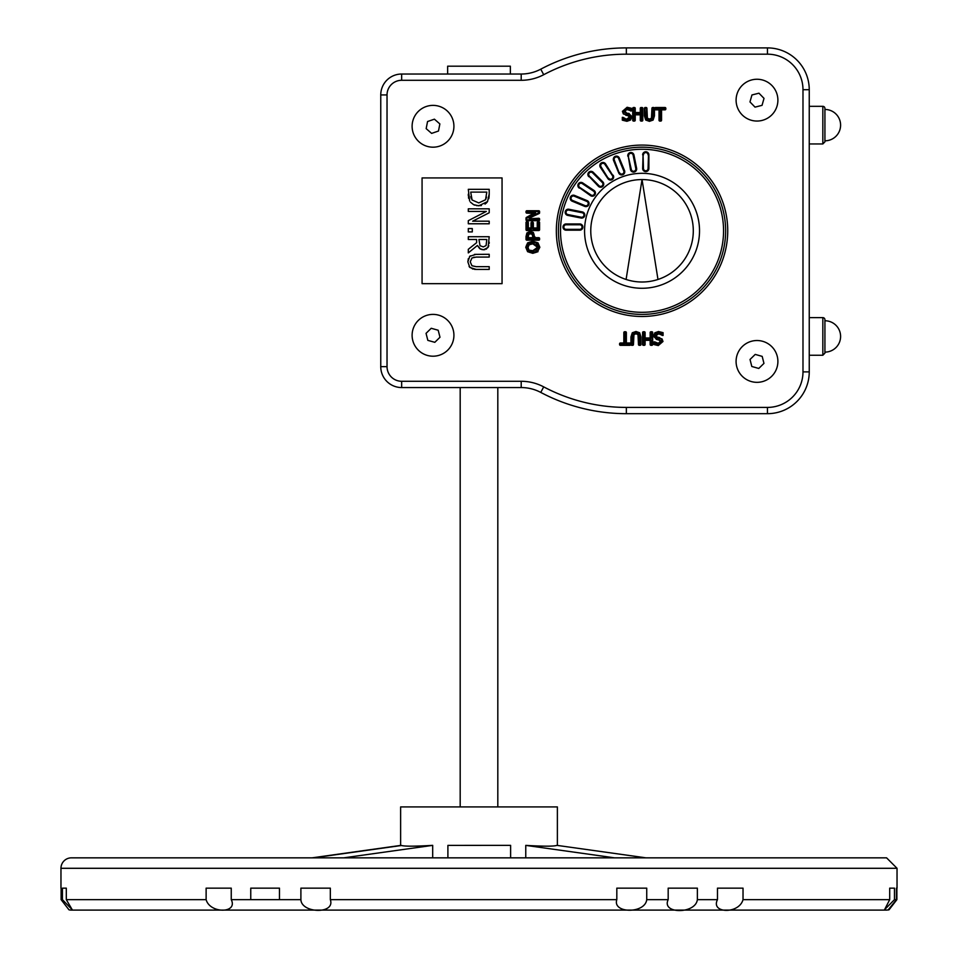 <?xml version="1.0" encoding="UTF-8"?>
<svg xmlns="http://www.w3.org/2000/svg" width="958" height="958" viewBox="0 0 958 958"><rect width="100%" height="100%" fill="white"/><g stroke="black" fill="none" stroke-linecap="round" stroke-linejoin="round"><path stroke-width="1.44" d="M401.079 845.363L313.338 857.841L401.438 845.495C404.935 846.429 415.341 846.393 432.693 845.363L432.693 857.841M432.693 845.363L343.647 857.841M447.901 857.841L447.901 845.387L510.614 845.363L510.614 857.841M525.762 857.841L525.762 845.387C543.677 846.429 554.059 846.429 556.921 845.363L645.967 857.841M525.762 845.387L614.617 857.841M664.78 910.1L661.02 910.1M61.108 888.15L61.108 899.646L68.964 909.813A10.454 10.454 0 0 0 71.419 910.1L886.581 910.1L889.036 909.813L888.138 909.98L896.425 899.646L896.425 888.15L897.035 888.15L897.035 868.295L886.581 857.841L71.419 857.841A10.454 10.454 0 0 0 60.965 868.295L897.035 868.295M135.785 910.1L133.533 910.1M124.408 910.1L123.438 910.1M109.691 910.1L100.135 910.1M111.212 910.1L110.278 910.1M288.562 910.1L284.861 910.1M896.892 888.15L896.892 899.646L889.036 909.813M894.473 899.646L884.581 909.657L889.695 899.646L889.695 888.15L894.473 888.15L894.473 899.646L896.425 899.646M743.025 899.646C739.025 914.387 710.381 913.465 717.482 899.646L717.482 888.15L743.025 888.15L743.025 899.646L889.695 899.646M697.364 899.646C695.664 914.171 661.128 914.231 668.181 899.646L668.181 888.15L697.364 888.15L697.364 899.646L717.482 899.646M646.734 899.646C645.081 913.908 612.21 913.609 616.82 899.646L616.82 888.15L646.734 888.15L646.734 899.646L668.181 899.646M330.33 899.646C335.563 914.471 301.375 913.381 300.896 899.646L300.896 888.15L330.33 888.15L330.33 899.646L616.82 899.646M279.473 899.646L250.757 899.646L250.757 888.15L279.473 888.15L279.473 899.646L300.896 899.646M231.249 899.646C238.171 913.501 209.982 913.836 206.126 899.646L206.126 888.15L231.249 888.15L231.249 899.646L250.757 899.646M66.306 888.15L66.306 899.646L72.281 909.813L62.426 899.646L62.426 888.15L66.306 888.15L62.426 888.15M400.624 845.423L312.033 857.841M894.473 888.15L889.695 888.15M400.624 845.603L400.624 806.923L557.376 806.923L557.376 845.423M476.162 254.301L469.791 256.301L467.863 261.857L469.791 267.426L476.162 269.426L489.203 269.426L489.203 266.647L476.09 266.647L471.947 265.749L470.234 261.857L471.947 257.977L476.162 257.079L489.203 257.079L489.203 254.301L474.485 254.373M476.162 269.426L474.509 269.366M473.012 269.138L469.085 266.575M467.863 261.857L468.342 258.636M469.552 256.552L470.294 255.846M474.318 257.175L473.719 257.271M486.317 211.419L468.306 220.663L468.306 223.777L489.203 223.777L489.203 221.19L472.653 221.19L489.203 212.772L489.203 208.82L468.306 208.82L468.306 211.419L486.317 211.419M470.378 202.102L473.563 204.653L478.737 205.814L487.538 201.575L489.203 194.091L489.203 189.325L468.306 189.325L469.636 200.964M485.538 199.743L478.772 202.916L472.09 199.994L470.701 192.103L486.796 192.103L485.538 199.743L486.556 197.108M468.642 198.318L468.486 197.444M468.354 196.031L468.306 194.139M481.395 205.575L476.533 205.623M474.845 205.192L473.563 204.653M487.634 201.431L486.64 202.725M486.568 202.809L485.023 204.102M489.203 194.091L489.047 197.108M488.939 197.911L488.748 198.761M470.833 196.462L471.001 197.468M471.073 197.767L471.432 198.809M476.617 242.685L468.306 249.296L468.306 252.9L477.395 245.464L479.695 248.625L483.527 249.798L488.101 247.427L489.203 236.722L468.306 236.722L468.306 239.5L476.617 239.5L476.617 242.685M483.311 246.901L480.018 245.715L478.94 239.5L486.796 239.5L486.089 245.583L483.311 246.901M489.203 242.111L489.179 243.392M488.855 245.799L486.281 249.164M484.808 249.691L481.814 249.607M480.641 249.212L477.395 245.464M468.306 231.908L472.294 231.908L472.294 228.555L468.306 228.555L468.306 231.908M822.838 106.326L822.838 143.951L824.922 141.868L824.922 108.422A2.096 2.096 0 0 0 822.838 106.326L809.247 106.326M822.838 317.625L822.838 355.25L824.922 353.155L824.922 319.721A2.096 2.096 0 0 0 822.838 317.625L809.247 317.625M643.058 154.885L643.058 168.512A2.706 2.706 0 0 0 645.776 171.219A2.706 2.706 0 0 0 648.482 168.512L648.482 154.885A2.706 2.706 0 0 0 645.776 152.178A2.706 2.706 0 0 0 643.058 154.885L642.65 168.512L643.477 168.512L643.058 154.885A2.706 2.706 0 0 1 645.776 152.178A2.706 2.706 0 0 1 648.482 154.885L648.889 154.885A3.125 3.125 0 0 0 645.776 151.759A3.125 3.125 0 0 0 642.65 154.885M636.615 168.368L635.789 168.524A2.287 2.287 0 0 1 633.992 171.219A2.287 2.287 0 0 1 631.298 169.422L628.232 156.142L630.891 169.506A2.706 2.706 0 0 0 634.076 171.626A2.706 2.706 0 0 0 636.208 168.452L633.549 155.076A2.706 2.706 0 0 0 630.364 152.957A2.706 2.706 0 0 0 628.232 156.142L630.484 169.59A3.125 3.125 0 0 0 634.16 172.045A3.125 3.125 0 0 0 636.615 168.368L633.957 155.004A3.125 3.125 0 0 0 630.28 152.55A3.125 3.125 0 0 0 627.825 156.214M618.76 173.015L614.317 160.106A2.287 2.287 0 0 1 615.563 157.112A2.287 2.287 0 0 1 618.557 158.357L618.94 158.19A2.706 2.706 0 0 0 615.395 156.729A2.706 2.706 0 0 0 613.934 160.261L619.155 172.859A2.706 2.706 0 0 0 622.688 174.32A2.706 2.706 0 0 0 624.149 170.787L619.323 158.034A3.125 3.125 0 0 0 615.24 156.346A3.125 3.125 0 0 0 613.551 160.429L618.76 173.015A3.125 3.125 0 0 0 622.844 174.703A3.125 3.125 0 0 0 624.532 170.62L619.323 158.034M605.564 163.866L604.869 164.321L612.437 175.661L605.216 164.093A2.706 2.706 0 0 0 601.468 163.351A2.706 2.706 0 0 0 600.714 167.099L608.282 178.428A2.706 2.706 0 0 0 612.042 179.182A2.706 2.706 0 0 0 612.785 175.422L605.564 163.866A3.125 3.125 0 0 0 601.229 163.004A3.125 3.125 0 0 0 600.367 167.339L607.935 178.667A3.125 3.125 0 0 0 612.27 179.529A3.125 3.125 0 0 0 613.132 175.194M607.935 178.667L601.061 166.872A2.287 2.287 0 0 1 601.696 163.698A2.287 2.287 0 0 1 604.869 164.321M593.206 172.26L592.918 172.56A2.706 2.706 0 0 0 589.086 172.56A2.706 2.706 0 0 0 589.086 176.392L598.726 186.02A2.706 2.706 0 0 0 602.546 186.02A2.706 2.706 0 0 0 602.546 182.188L592.918 172.56A2.706 2.706 0 0 0 589.086 172.56A2.706 2.706 0 0 0 589.086 176.392L598.427 186.319A3.125 3.125 0 0 0 602.845 186.319A3.125 3.125 0 0 0 602.845 181.9L593.206 172.26A3.125 3.125 0 0 0 588.787 172.26A3.125 3.125 0 0 0 588.787 176.679M582.727 182.918L593.828 190.834L582.5 183.265A2.706 2.706 0 0 0 578.74 184.008A2.706 2.706 0 0 0 579.494 187.756L590.583 195.683A3.125 3.125 0 0 0 594.918 194.821A3.125 3.125 0 0 0 594.056 190.486L582.727 182.918A3.125 3.125 0 0 0 578.393 183.78A3.125 3.125 0 0 0 579.255 188.103M590.583 195.683L590.823 195.336A2.706 2.706 0 0 0 594.571 194.582A2.706 2.706 0 0 0 593.828 190.834L594.056 190.486M574.369 195.791A2.706 2.706 0 0 0 570.836 197.252A2.706 2.706 0 0 0 572.297 200.785L584.883 206.006A2.706 2.706 0 0 0 588.428 204.545A2.706 2.706 0 0 0 586.955 201L574.369 195.791L586.799 201.384A2.287 2.287 0 0 1 588.032 204.377A2.287 2.287 0 0 1 585.051 205.623L572.453 200.402A2.287 2.287 0 0 1 571.219 197.408A2.287 2.287 0 0 1 574.213 196.174L574.525 195.408A3.125 3.125 0 0 0 570.441 197.097A3.125 3.125 0 0 0 572.142 201.18L584.727 206.389A3.125 3.125 0 0 0 588.811 204.701A3.125 3.125 0 0 0 587.122 200.617L574.525 195.408M584.727 206.389L572.453 200.402M581.147 217.634A2.706 2.706 0 0 0 584.332 215.502A2.706 2.706 0 0 0 582.201 212.317L568.836 209.658A2.706 2.706 0 0 0 565.651 211.79A2.706 2.706 0 0 0 567.783 214.975L581.147 217.634L567.866 214.556A2.287 2.287 0 0 1 566.07 211.874A2.287 2.287 0 0 1 568.753 210.077L582.117 212.736A2.287 2.287 0 0 1 583.925 215.418A2.287 2.287 0 0 1 581.231 217.215L581.063 218.041A3.125 3.125 0 0 0 584.739 215.586A3.125 3.125 0 0 0 582.284 211.91L568.92 209.251A3.125 3.125 0 0 0 565.244 211.706A3.125 3.125 0 0 0 567.699 215.382L581.063 218.041M568.753 210.077L582.117 212.736M579.746 223.933L579.746 224.771A2.287 2.287 0 0 1 582.033 227.058A2.287 2.287 0 0 1 579.746 229.345L566.118 229.345A2.287 2.287 0 0 1 563.831 227.058A2.287 2.287 0 0 1 566.118 224.771L566.118 224.352A2.706 2.706 0 0 0 563.412 227.058A2.706 2.706 0 0 0 566.118 229.764L579.746 229.764A2.706 2.706 0 0 0 582.452 227.058A2.706 2.706 0 0 0 579.746 224.352L566.118 223.933A3.125 3.125 0 0 0 563.005 227.058A3.125 3.125 0 0 0 566.118 230.183L579.746 230.183A3.125 3.125 0 0 0 582.871 227.058A3.125 3.125 0 0 0 579.746 223.933L566.118 223.933M628.592 109.344L627.227 109.571L631.322 110.96L631.322 108.254L627.119 107.691L630.915 108.517L630.496 109.775L627.227 108.733L624.173 111.164L626.149 113.547L628.747 114.218L630.987 117.032L629.969 119.427L626.927 120.48L622.736 119.906L626.927 120.9L630.244 119.738L628.209 120.78M629.143 118.636L629.634 117.295L626.795 119.427L623.023 117.355L626.795 119.427L622.736 117.774L622.317 120.169L626.927 121.307L630.532 120.049L631.406 117.032L629.969 119.427M625.766 114.768L623.658 113.643L622.832 111.332L623.347 113.93L628.065 115.343L629.226 117.295L626.795 119.008M628.855 115.69L628.113 115.355M623.023 117.355L622.317 117.355L623.155 118.564L626.795 119.846L630.053 117.295L628.185 114.948L625.873 114.361M628.185 114.948L626.927 115.056M624.64 120.624L622.736 119.906M630.532 120.049L631.825 117.032L628.879 113.81L626.257 113.14L628.879 113.81L631.202 115.774M631.825 117.032L628.999 113.415L626.257 113.14L624.592 111.164L627.227 109.152L630.484 110.29M630.053 110.002L629.143 109.535M422.071 283.664L422.071 177.925L502.052 177.925L502.052 283.664L422.071 283.664M630.819 110.445L630.496 109.775M630.915 110.541L630.915 108.517M631.322 108.254L627.119 107.272L622.413 111.332L623.347 113.93M623.957 113.355L623.251 111.332L627.119 108.11L630.496 108.781M628.065 115.343L629.226 117.295M640.279 120.253A0.838 0.838 0 0 0 641.118 121.079L641.968 121.079A0.838 0.838 0 0 0 642.806 120.253L642.806 108.338A0.838 0.838 0 0 0 641.968 107.5L641.118 107.919L642.387 108.338L640.698 108.338L640.279 112.912L635.238 112.912L635.238 108.338A0.838 0.838 0 0 0 634.412 107.5L633.549 107.5A0.838 0.838 0 0 0 632.711 108.338L632.711 120.253A0.838 0.838 0 0 0 633.549 121.079L634.412 121.079A0.838 0.838 0 0 0 635.238 120.253L635.238 114.84L640.279 114.84L640.279 120.253L641.118 120.672L640.279 114.421L641.118 114.84A0.838 0.838 0 0 0 640.279 114.002L635.238 114.421M642.806 120.253L642.387 108.338L642.387 120.253L641.118 120.672L641.968 121.079M634.412 120.672L633.13 120.253L634.412 121.079M634.831 120.253L634.831 114.84L635.238 120.253M635.238 114.002A0.838 0.838 0 0 0 634.412 114.84L634.412 120.253L633.549 120.253L633.549 108.338L634.412 108.338L634.412 112.505A0.838 0.838 0 0 0 635.238 113.331L640.279 113.331A0.838 0.838 0 0 0 641.118 112.505L635.238 112.912L634.831 108.338L633.549 107.919L633.13 120.253L632.711 108.338M641.118 107.5A0.838 0.838 0 0 0 640.279 108.338L640.279 112.505L634.831 112.505L635.238 108.338M653.799 118.073L652.829 119.75L654.039 115.87L653.631 107.919L654.458 108.338A0.838 0.838 0 0 0 653.631 107.5L652.769 107.5A0.838 0.838 0 0 0 651.931 108.338L651.452 118.217L649.428 119.067L647.404 118.217L646.925 108.338A0.838 0.838 0 0 0 646.099 107.5L645.237 107.5A0.838 0.838 0 0 0 644.399 108.338L644.399 115.87L645.74 120.049L649.428 120.936L652.817 119.762L651.392 120.648M653.631 115.87L652.829 119.75L649.428 120.516L646.339 119.463L645.237 115.87L644.818 108.338L646.506 108.338L646.71 118.672L649.428 119.906L652.147 118.672L652.769 107.919L653.631 108.338L653.631 115.87L654.458 115.87L654.458 108.338M645.237 115.87L644.818 108.338L645.74 120.049L649.428 121.355L653.116 120.061L654.458 115.87M653.631 107.919L652.769 107.919L653.631 107.5M646.099 107.919L645.237 107.919L646.099 107.5M646.686 117.606L649.428 119.487L651.799 118.445L652.35 115.918L652.35 108.338L651.799 118.445L649.428 119.487L647.057 118.445L646.925 108.338M651.931 108.338L652.769 107.5M652.147 118.672L652.159 117.666M647.524 120.66L645.081 118.145M654.757 109.008L655.583 109.428L655.583 107.919L664.996 107.919L664.996 109.008L661.559 109.008A0.838 0.838 0 0 0 660.721 109.847L660.721 120.672L659.87 120.253L659.87 109.847L655.583 109.428L659.451 109.847L659.87 120.672L659.032 120.253A0.838 0.838 0 0 0 659.87 121.079L660.721 121.079A0.838 0.838 0 0 0 661.559 120.253L661.559 109.428L665.415 109.008L664.996 109.847A0.838 0.838 0 0 0 665.834 109.008L665.834 108.338A0.838 0.838 0 0 0 664.996 107.5L655.583 107.5A0.838 0.838 0 0 0 654.757 108.338L654.757 109.008A0.838 0.838 0 0 0 655.583 109.847L659.032 109.847L659.032 120.253M659.87 120.672L660.721 120.672L659.87 121.079M661.559 120.253L661.14 109.847L664.996 109.847M664.996 107.5L665.415 108.338L655.583 107.5M660.721 109.847L661.559 109.008M659.87 109.847A0.838 0.838 0 0 0 659.032 109.008L655.583 109.008L655.583 108.338L665.415 108.338L665.834 109.008M534.875 212.748L534.971 213.526L534.827 212.736L526.421 212.317L534.78 212.736L526.469 217.382A0.838 0.838 0 0 0 526.014 218.125L526.014 219.849A0.838 0.838 0 0 0 526.84 220.687L538.755 220.687A0.838 0.838 0 0 0 539.594 219.849L539.594 219.107A0.838 0.838 0 0 0 538.755 218.268L529.918 218.687L539.174 219.107L529.918 218.687L529.726 217.897L529.858 218.687M539.174 212.796L539.594 212.796A0.838 0.838 0 0 1 539.138 213.538L529.726 217.897L538.947 213.167L538.755 211.155L539.594 211.562A0.838 0.838 0 0 0 538.755 210.736L526.84 210.736A0.838 0.838 0 0 0 526.014 211.562L526.014 212.317A0.838 0.838 0 0 0 526.84 213.143L534.971 213.526L526.649 217.753L526.84 220.268L526.014 219.849M538.755 220.687L539.174 219.849L526.84 220.268L538.755 220.268L539.594 219.107M526.014 211.562L526.84 211.562L526.014 212.317M538.755 210.736L526.84 210.736M532.72 234.985L532.971 236.925L531.906 233.944M529.008 233.8L528.732 234.638L530.325 233.489L528.373 234.411L530.325 233.489L532.205 234.207L532.971 237.668L528.313 238.087L528.181 234.77M532.564 238.506A0.838 0.838 0 0 0 533.39 237.668L527.475 237.668A0.838 0.838 0 0 0 528.313 238.506L532.564 238.087M530.325 233.489L528.026 234.171L528.313 236.686L528.732 234.638M532.971 236.925L532.504 233.908L530.325 233.069M539.594 238.506L539.174 239.356L526.84 239.356L527.559 233.477L530.265 232.135L532.804 233.129L534.001 237.668A0.838 0.838 0 0 0 534.839 238.506L538.755 238.087L538.755 239.775L526.84 239.775L526.014 236.578L526.014 239.356A0.838 0.838 0 0 0 526.84 240.195L538.755 240.195A0.838 0.838 0 0 0 539.594 239.356L539.594 238.506A0.838 0.838 0 0 0 538.755 237.668L534.42 237.668L533.103 232.842L530.265 231.716L531.69 231.956M537.713 251.391L539.857 247.284L537.989 242.853L532.804 241.224L527.619 242.853L525.738 247.284L527.607 251.691L532.804 253.331L537.989 251.703L532.804 253.331M529.978 252.517L527.882 251.391L526.158 247.284L526.469 245.296M537.713 243.164L539.45 247.284L537.713 243.164L532.804 241.644L527.882 243.164L526.158 247.284L527.882 251.391L532.804 252.912L528.157 251.068L526.577 247.284L528.157 243.488L532.804 242.063L537.438 243.488L539.031 247.284L537.438 251.08L532.804 252.493M536.54 252.158L535.594 252.529M529.307 242.29L529.966 242.039M535.534 242.015L536.743 242.506M526.553 245.08L527.882 243.164M538.396 247.272L532.804 242.985L528.696 244.122L527.211 247.272L528.696 250.433L532.804 251.559L538.396 247.272L532.804 251.152L528.948 250.098L527.63 247.272L528.948 244.446L532.804 243.404L537.977 247.272L536.217 244.158M528.948 244.446L528.097 245.404M527.834 245.99L528.038 247.272L529.199 244.781L532.804 243.823L537.558 247.272L532.804 250.733L528.948 250.098L528.038 247.272M535.965 250.517L537.558 247.272M538.755 237.668L534.839 238.087L533.402 232.543L530.265 231.297L526.876 232.998L526.014 236.578M526.625 234.602L528.445 232.135M532.325 232.243L533.402 232.543M533.402 233.177L534.085 234.387M534.839 238.506L534.001 237.668M530.265 231.297L527.223 233.237L526.84 236.578M526.84 240.195L538.755 240.195M538.085 227.992L538.085 222.555L538.755 222.555L538.755 230.112L526.84 230.112L526.84 222.136L527.511 222.555L527.511 227.992A0.838 0.838 0 0 0 528.349 228.83L531.007 228.83A0.838 0.838 0 0 0 531.846 227.992L531.846 222.974L532.516 222.974L532.516 227.992A0.838 0.838 0 0 0 533.355 228.83L537.246 228.83A0.838 0.838 0 0 0 538.085 227.992L533.355 227.992L537.666 227.992L537.666 222.555L539.174 222.555L538.085 221.717A0.838 0.838 0 0 0 537.246 222.555L537.246 228.411L533.355 228.411L532.935 222.974L531.427 222.974L531.846 222.136A0.838 0.838 0 0 0 531.007 222.974L531.007 228.411L528.349 228.411L527.511 222.136L528.349 222.555A0.838 0.838 0 0 0 527.511 221.717L526.84 221.717A0.838 0.838 0 0 0 526.014 222.555L526.014 229.692A0.838 0.838 0 0 0 526.84 230.531L538.755 230.531A0.838 0.838 0 0 0 539.594 229.692L539.594 222.555A0.838 0.838 0 0 0 538.755 221.717L538.085 221.717M539.594 222.555L538.755 230.112L526.84 230.531M532.516 222.555L532.516 222.136A0.838 0.838 0 0 1 533.355 222.974L533.355 227.992L532.516 227.992M526.84 221.717L527.511 222.136L526.421 222.555L526.014 229.692M531.007 222.974L531.427 227.992L527.511 227.992M531.846 227.992L528.349 227.992L528.349 222.555M659.631 338.066L661.739 339.192L662.565 341.491L662.038 338.904L657.332 337.491L656.17 335.539L658.601 333.827L663.08 335.48L663.08 332.666L658.469 331.935L655.152 333.097L653.991 335.803L655.152 333.097L657.188 332.043M663.08 332.666L658.469 331.516L654.865 332.785L653.572 335.803L656.517 339.012L659.14 339.683L656.517 339.012L654.194 337.06M653.572 335.803L656.398 339.419L659.032 340.09L660.385 341.671L658.17 343.263L654.769 341.874L654.913 342.545M655.344 342.832L656.254 343.299M656.805 343.491L654.063 341.874L654.063 344.581L658.278 345.143L654.482 344.317L654.482 342.293L658.17 344.09L661.212 341.671L659.248 339.288L656.637 338.617L654.41 335.803L655.428 333.408L658.469 332.354L662.661 332.929L662.661 335.06L662.661 332.929L660.757 332.21M662.373 335.48L658.601 333.408L663.08 335.48M656.254 334.198L655.751 335.539L658.601 333.827M656.541 337.144L657.284 337.479M662.241 333.192L662.241 334.27L658.601 332.989L655.344 335.539L657.212 337.887L658.469 337.779M659.032 340.09L660.804 341.671L658.17 343.263M662.241 334.27L662.613 335.06M654.063 344.581L658.278 345.563L662.984 341.491L658.278 345.143L654.482 344.317M661.439 339.479L662.146 341.491L658.278 344.724M657.212 337.887L659.523 338.473M657.332 337.491L656.17 335.539M633.466 344.497L633.945 334.617L635.968 333.767L637.992 334.617L638.471 344.497A0.838 0.838 0 0 0 639.297 345.335L640.16 345.335A0.838 0.838 0 0 0 640.998 344.497L640.16 344.916L640.579 336.965L639.657 332.773L635.968 331.48L632.28 332.773L630.939 336.965L630.939 344.497A0.838 0.838 0 0 0 631.765 345.335L632.627 345.335A0.838 0.838 0 0 0 633.466 344.497L632.627 344.916L633.238 335.168M631.765 344.916L632.627 344.916L631.765 345.335M638.711 335.216L638.878 344.497L640.16 345.335M634.699 333.552L633.597 334.39L633.466 336.917M640.998 344.497L640.998 336.965L639.657 332.773L635.968 331.899L632.567 333.073L634.004 332.175M637.872 332.175L639.357 333.073L640.16 336.965L640.16 344.497L639.297 344.497L638.687 334.162L635.968 332.929L633.25 334.162L632.627 344.497L631.765 344.497L632.567 333.073L631.346 336.965L630.939 344.497M635.968 331.48L635.968 332.318L639.357 333.073L640.315 334.689M631.597 334.761L632.567 333.073L635.968 332.318M633.945 334.617L635.968 333.348L637.992 334.617M645.117 339.491L644.698 344.497L644.698 340.329L650.147 340.329L650.147 344.497A0.838 0.838 0 0 0 650.985 345.335L651.847 345.335A0.838 0.838 0 0 0 652.685 344.497L652.685 332.582A0.838 0.838 0 0 0 651.847 331.743L650.985 331.743A0.838 0.838 0 0 0 650.147 332.582L650.985 332.163L650.566 337.982L644.698 337.982L644.279 332.163L644.279 337.982L645.117 338.402L645.117 332.582A0.838 0.838 0 0 0 644.279 331.743L643.429 331.743A0.838 0.838 0 0 0 642.59 332.582L642.59 344.497A0.838 0.838 0 0 0 643.429 345.335L644.279 345.335A0.838 0.838 0 0 0 645.117 344.497L645.117 339.91L650.566 340.329L650.566 344.497L650.147 339.491L645.117 339.491A0.838 0.838 0 0 0 644.279 340.329L644.698 344.497L643.01 344.497L643.429 332.163L644.279 332.163L643.01 332.582L642.59 344.497M650.147 332.582L650.147 338.402L645.117 338.402L650.985 337.982L650.985 332.582L652.266 332.582L652.266 344.497L650.147 344.497M644.279 331.743L642.59 332.582M651.847 332.163L650.985 332.163L651.847 331.743M643.429 345.335L644.279 345.335M652.685 332.582L652.266 344.497L650.985 344.497L650.985 340.329A0.838 0.838 0 0 0 650.147 339.491M630.639 343.826L630.22 344.497L629.813 343.407L625.945 342.988L625.945 332.582L624.257 332.582L624.676 331.743A0.838 0.838 0 0 0 623.838 332.582L623.838 343.407L619.982 343.826L624.257 342.988L620.389 342.988A0.838 0.838 0 0 0 619.563 343.826L619.563 344.497A0.838 0.838 0 0 0 620.389 345.335L629.813 345.335A0.838 0.838 0 0 0 630.639 344.497L630.639 343.826A0.838 0.838 0 0 0 629.813 342.988L625.526 342.988A0.838 0.838 0 0 0 626.364 343.826L629.813 343.407L629.813 344.916L620.389 344.916L620.389 343.826L623.838 343.826A0.838 0.838 0 0 0 624.676 342.988L624.676 332.582L625.526 332.582L625.526 342.988M626.364 343.826L626.364 332.582A0.838 0.838 0 0 0 625.526 331.743L624.676 331.743M630.639 344.497L620.389 345.335M623.838 332.582L624.676 342.988M619.982 343.826L619.982 344.497L619.563 343.826M626.089 279.461A51.205 51.205 0 0 0 657.978 279.461L642.04 179.577L626.089 279.461A51.205 51.205 0 0 1 642.04 179.577A51.205 51.205 0 0 1 657.978 279.461M824.922 352.113A15.675 15.675 0 0 0 840.597 336.438A15.675 15.675 0 0 0 824.922 320.762M824.922 140.814A15.675 15.675 0 0 0 840.597 125.139A15.675 15.675 0 0 0 824.922 109.463M725.637 230.794A83.609 83.609 0 0 0 642.04 147.185A83.609 83.609 0 0 0 558.43 230.794A83.609 83.609 0 0 0 642.04 314.404A83.609 83.609 0 0 0 725.637 230.794A83.609 83.609 0 0 0 642.04 147.185A83.609 83.609 0 0 0 558.43 230.794A83.609 83.609 0 0 0 642.04 314.404A83.609 83.609 0 0 0 725.637 230.794M699.52 230.794A57.48 57.48 0 0 0 642.04 173.314A57.48 57.48 0 0 0 584.56 230.794A57.48 57.48 0 0 0 642.04 288.274A57.48 57.48 0 0 0 699.52 230.794M767.442 54.175L767.442 47.9A41.805 41.805 0 0 1 809.247 89.705A41.805 41.805 0 0 0 767.442 47.9L626.352 47.9A182.894 182.894 0 0 0 540.767 69.168A41.805 41.805 0 0 1 521.2 74.029L401.665 74.029A20.896 20.896 0 0 0 380.757 94.926L380.757 366.651A20.896 20.896 0 0 0 401.665 387.559L521.2 387.559A41.805 41.805 0 0 1 540.767 392.421A182.894 182.894 0 0 0 626.352 413.676L767.442 413.676A41.805 41.805 0 0 0 809.247 371.884L809.247 89.705L802.984 89.705L802.984 371.884A35.53 35.53 0 0 1 767.442 407.413L626.352 407.413A176.619 176.619 0 0 1 543.701 386.876A48.08 48.08 0 0 0 521.2 381.284L401.665 381.284A14.633 14.633 0 0 1 387.032 366.651L387.032 94.926A14.633 14.633 0 0 1 401.665 80.292L521.2 80.292A48.08 48.08 0 0 0 543.701 74.712A176.619 176.619 0 0 1 626.352 54.175L767.442 54.175A35.53 35.53 0 0 1 802.984 89.705M387.032 94.926L380.757 94.926A20.896 20.896 0 0 1 401.665 74.029L521.2 74.029A41.805 41.805 0 0 0 540.767 69.168L543.701 74.712M401.665 381.284L401.665 387.559L521.2 387.559L521.2 381.284M802.984 371.884L809.247 371.884A41.805 41.805 0 0 1 767.442 413.676L767.442 407.413M497.813 806.923L497.813 388.074M448.164 387.559L509.836 387.559M510.351 74.029L510.351 66.186L447.649 66.186L447.649 74.029M431.627 133.39L426.166 128.635L427.555 121.522L434.405 119.175L439.866 123.929L438.477 131.03L431.627 133.39M419.293 142.047A20.896 20.896 0 0 1 426.226 106.518A20.896 20.896 0 0 1 453.529 130.288A20.896 20.896 0 0 1 419.293 142.047M431.22 328.283L438.189 330.235L439.985 337.252L434.812 342.317L427.843 340.365L426.047 333.348L431.22 328.283M438.656 315.17A20.896 20.896 0 0 1 447.626 350.245A20.896 20.896 0 0 1 412.766 340.473A20.896 20.896 0 0 1 438.656 315.17M749.97 101.931L751.946 94.962L758.964 93.189L764.017 98.375L762.041 105.344L755.024 107.128L749.97 101.931M736.882 94.483A20.896 20.896 0 0 1 771.968 85.573A20.896 20.896 0 0 1 762.137 120.409A20.896 20.896 0 0 1 736.882 94.483M758.772 368.447L751.802 366.483L750.03 359.466L755.215 354.412L762.185 356.376L763.957 363.393L758.772 368.447M751.312 381.547A20.896 20.896 0 0 1 742.414 346.449A20.896 20.896 0 0 1 777.249 356.28A20.896 20.896 0 0 1 751.312 381.547M206.126 899.646L66.306 899.646M62.426 899.646L61.108 899.646M648.482 154.885L648.063 168.512L648.889 168.512L648.889 154.885M642.65 168.512A3.125 3.125 0 0 0 645.776 171.626A3.125 3.125 0 0 0 648.889 168.512M723.553 230.794A81.514 81.514 0 0 1 601.277 301.387A81.514 81.514 0 0 1 601.277 160.19A81.514 81.514 0 0 1 723.553 230.794M648.063 168.512A2.287 2.287 0 0 1 645.776 170.799A2.287 2.287 0 0 1 643.477 168.512M643.477 154.885A2.287 2.287 0 0 1 645.776 152.597A2.287 2.287 0 0 1 648.063 154.885M631.298 169.422L628.232 156.142M633.957 155.004L633.13 155.16L635.789 168.524M628.64 156.058A2.287 2.287 0 0 1 630.448 153.364A2.287 2.287 0 0 1 633.13 155.16M619.155 172.859L614.317 160.106M624.532 170.62L623.766 170.943A2.287 2.287 0 0 1 622.532 173.937A2.287 2.287 0 0 1 619.539 172.691M618.557 158.357L623.766 170.943M608.282 178.428L601.061 166.872M612.437 175.661A2.287 2.287 0 0 1 611.815 178.835A2.287 2.287 0 0 1 608.629 178.2M598.427 186.319L599.013 185.72L589.386 176.092A2.287 2.287 0 0 1 589.386 172.859A2.287 2.287 0 0 1 592.619 172.859L602.259 182.487L602.845 181.9M602.259 182.487A2.287 2.287 0 0 1 602.259 185.72A2.287 2.287 0 0 1 599.013 185.72M591.05 194.989L590.823 195.336A2.706 2.706 0 0 0 594.571 194.582A2.706 2.706 0 0 0 593.828 190.834L593.589 191.181A2.287 2.287 0 0 1 594.223 194.354A2.287 2.287 0 0 1 591.05 194.989L579.722 187.409A2.287 2.287 0 0 1 579.087 184.235A2.287 2.287 0 0 1 582.26 183.613L582.5 183.265M582.26 183.613L593.589 191.181M574.213 196.174L586.799 201.384M581.231 217.215L567.866 214.556M579.746 229.345L566.118 229.345M566.118 224.771L579.746 224.771M625.658 115.176L627.957 115.75M622.317 117.355L622.317 120.169M626.927 120.48L626.927 121.307M627.119 107.272L622.413 111.332M628.999 113.415L628.747 114.218M624.173 111.164L627.227 109.571M626.364 112.745L625.011 111.164M630.627 110.96L631.322 110.96M532.516 222.136L531.846 222.136M556.335 230.794A85.693 85.693 0 0 0 684.886 305.003A85.693 85.693 0 0 0 684.886 156.573A85.693 85.693 0 0 0 556.335 230.794M654.769 341.874L654.063 341.874M659.739 337.659L657.439 337.084M662.984 341.491L662.038 338.904M539.594 212.796L539.594 211.562M623.155 119.63L623.155 118.564M641.118 112.505L641.118 108.338L641.968 108.338L641.968 120.253L641.118 120.253L641.118 114.84M649.428 121.355L649.428 120.516M651.931 115.918L652.769 115.918M649.428 119.067L649.428 119.906M647.404 118.217L646.71 118.672M646.925 115.87L646.099 115.87M529.534 217.526A0.838 0.838 0 0 0 529.918 219.107L538.755 219.107L538.755 219.849L526.84 219.849L526.84 218.125L535.151 213.897A0.838 0.838 0 0 0 534.78 212.317L526.84 212.317L526.84 211.562L538.755 211.562L538.755 212.796L529.534 217.526L529.678 218.616M530.325 233.908L532.205 234.207M532.564 236.925L532.564 237.668L528.313 237.668L528.313 236.686M527.894 236.686L527.475 237.668M528.026 234.171L527.475 236.686M533.39 237.668L533.39 236.925M532.804 241.224L532.804 242.063M539.031 247.284L539.857 247.284M526.577 247.284L525.738 247.284M532.804 243.823L532.804 242.985M532.804 250.733L532.804 251.559M534.001 236.65L534.839 236.65M658.469 332.354L658.469 331.516M654.865 332.785L655.428 333.408M656.398 339.419L656.637 338.617M661.212 341.671L660.385 341.671M654.901 344.054L654.901 343.048M639.297 336.965L638.471 336.965M635.968 332.929L635.968 333.767M640.998 336.965L640.16 336.965M631.765 336.965L630.939 336.965M644.279 337.982A0.838 0.838 0 0 0 645.117 338.821L650.147 338.402M650.147 338.821A0.838 0.838 0 0 0 650.985 337.982M401.665 80.292L401.665 74.029M521.2 80.292L521.2 74.029M626.352 54.175L626.352 47.9M626.352 407.413L626.352 413.676M543.701 386.876L540.767 392.421M387.032 366.651L380.757 366.651M60.965 868.295L60.965 888.15M809.247 143.951L822.838 143.951M809.247 355.25L822.838 355.25M535.055 213.466L535.019 212.808M460.187 388.074L460.187 806.923"/></g></svg>
